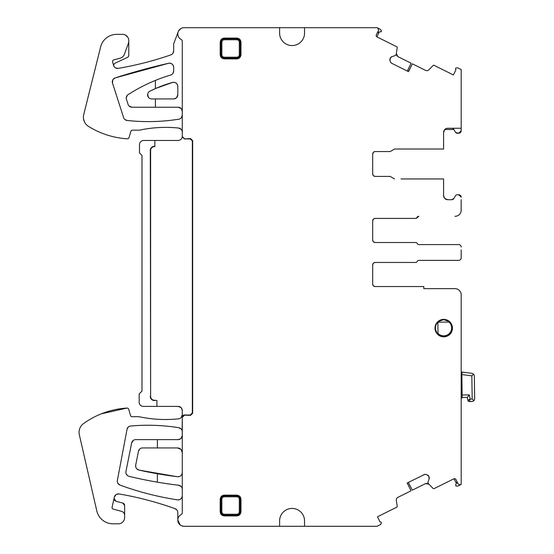 <?xml version="1.0" encoding="UTF-8"?>
<svg xmlns="http://www.w3.org/2000/svg" width="554" height="554" viewBox="0 0 554 554"><rect width="100%" height="100%" fill="white"/><g stroke="black" fill="none" stroke-linecap="round" stroke-linejoin="round"><path stroke-width="0.83" d="M470.111 399.046L467.798 400.196L469.453 401.546L467.798 400.196L467.264 397.419L469.321 394.898L470.111 399.046L469.453 401.546L472.209 401.505L473.961 400.75L474.667 398.977L473.961 400.75L472.174 399.012L470.111 399.046M468.767 401.408A1.662 1.662 0 0 1 468.068 400.833M461.184 371.969L462.763 372.17L461.828 373.008A0.831 0.831 0 0 1 462.763 372.17L461.828 373.008L462.181 397.495L467.264 397.419L469.321 394.898L462.147 395.002M472.209 401.505L473.961 400.75M473.698 374.165L474.335 375.792L474.667 398.977L474.335 375.792L473.698 374.165L472.153 373.354L473.698 374.165L471.842 375.827L472.174 399.012M461.828 373.008L461.849 374.566L471.842 375.827M462.763 372.17L472.153 373.354L462.763 372.17M462.181 397.495A4.155 4.155 0 0 1 461.184 398.471M452.043 327.892L452.078 330.641M443.851 336.257A8.31 8.31 0 0 1 437.293 333.203C434.876 329.796 434.828 326.354 437.148 322.878A8.31 8.31 0 0 1 438.505 321.486L443.609 319.637L448.768 321.341A8.31 8.31 0 0 1 443.851 336.257A8.31 8.31 0 0 1 437.293 333.203L438.02 333.397L437.293 333.203A8.31 8.31 0 0 0 451.621 330.551A8.31 8.31 0 0 0 448.768 321.341L448.982 322.054A7.895 7.895 0 0 1 443.844 335.842A7.895 7.895 0 0 1 438.02 333.397L437.861 322.663L437.148 322.878A8.31 8.31 0 0 1 438.505 321.486L438.311 322.206L448.982 322.054M435.624 329.782A8.31 8.31 0 0 1 435.576 326.354M440.839 320.157A8.31 8.31 0 0 1 443.609 319.637L441.51 319.672M445.672 319.603L445.34 319.797A8.31 8.31 0 0 1 452.016 327.324M452.396 327.089L452.029 327.539M373.202 285.594L372.683 284.063A2.493 2.493 0 0 0 375.176 286.557L423.789 286.557L423.789 288.634L454.952 288.634A6.232 6.232 0 0 1 461.184 294.867L461.184 484.425L457.819 486.1L455.9 485.983L455.665 484.577L456.731 482.977L456.828 481.322M373.645 262.984L375.176 262.457C373.659 262.603 372.828 263.434 372.683 264.951A2.493 2.493 0 0 1 375.176 262.457L415.722 262.457A1.662 1.662 0 0 0 417.259 261.419A1.662 1.662 0 0 1 418.803 260.38L458.691 260.38A2.493 2.493 0 0 0 461.184 257.887L461.184 255.027M461.184 249.944L461.184 257.887M373.431 219.128L372.683 220.907C372.828 219.391 373.659 218.56 375.176 218.414A2.493 2.493 0 0 0 372.683 220.907L372.683 240.021A2.493 2.493 0 0 0 375.176 242.513L415.722 242.513A1.662 1.662 0 0 1 417.259 243.552A1.662 1.662 0 0 0 418.803 244.591L458.691 244.591A2.493 2.493 0 0 1 461.184 247.084M372.683 220.907A2.493 2.493 0 0 1 375.176 218.414L415.479 218.414A1.662 1.662 0 0 0 417.017 217.376A1.662 1.662 0 0 1 418.561 216.337L418.803 216.337A1.662 1.662 0 0 0 417.259 217.376A1.662 1.662 0 0 1 415.722 218.414L375.176 218.414L373.645 218.941M461.115 210.984L461.184 199.717M461.184 197.224A2.493 2.493 0 0 0 458.691 194.731L457.403 194.731A2.493 2.493 0 0 0 455.637 195.458L453.899 198.471A2.493 2.493 0 0 1 452.93 199.412A2.493 2.493 0 0 0 453.899 198.471A2.493 2.493 0 0 1 451.739 199.717L453.899 198.471L451.739 199.717L447.757 199.717A4.155 4.155 0 0 1 443.602 195.562L443.602 178.942L401.013 178.942M373.396 175.66L375.176 176.407C373.659 176.255 372.828 175.424 372.683 173.914A2.493 2.493 0 0 0 375.176 176.407A2.493 2.493 0 0 1 372.683 173.914L372.683 154.054A2.493 2.493 0 0 1 375.176 151.561A2.493 2.493 0 0 0 372.683 154.054L373.431 152.274M461.184 128.251L447.757 128.251A4.155 4.155 0 0 0 445.181 129.151A4.155 4.155 0 0 1 447.757 128.251C443.539 129.788 443.539 129.788 447.757 128.251A4.155 4.155 0 0 0 443.602 132.406L443.602 149.026L394.545 149.026L390.161 151.561L375.176 151.561L373.645 152.08M391.041 62.789L390.341 61.66A2.909 2.909 0 0 0 391.803 63.336L408.499 71.646L412.384 63.835L425.534 70.372A2.909 2.909 0 0 0 428.9 69.804L433.117 65.504A0.831 0.831 0 0 1 434.08 65.344L453.373 74.942L455.935 69.79L455.665 69.389A0.831 0.831 0 0 1 455.617 68.558L455.9 67.99L457.819 67.872L461.184 69.548L461.184 130.772L458.691 133.237L455.637 132.51A2.493 2.493 0 0 0 457.403 133.237L458.691 133.237A2.493 2.493 0 0 0 461.184 130.772M408.367 71.577L412.384 63.835M391.948 56.66A2.909 2.909 0 0 0 390.272 58.122L391.948 56.66L395.376 55.504A0.415 0.415 0 0 0 395.618 55.296L396.255 54.022A0.415 0.415 0 0 0 396.29 53.897L397.218 47.644A0.831 0.831 0 0 0 396.768 46.778L376.852 36.841L379.213 32.084L377.606 35.318M377.821 32.374A1.662 1.662 0 0 1 378.611 32.125L381.214 31.543A0.831 0.831 0 0 1 380.91 31.883A0.831 0.831 0 0 0 381.214 31.543L381.498 30.976L380.439 29.376L377.073 27.7L184.046 27.7A6.232 6.232 0 0 0 178.208 31.751L173.658 43.904L173.658 50.968L172.952 53.281M304.541 27.7L304.541 33.102A12.465 12.465 0 0 1 292.076 45.566A12.465 12.465 0 0 1 279.611 33.102L279.611 27.7M182.134 430.693L182.28 417.252L184.357 415.175L190.59 415.32L192.667 413.242L192.667 140.674L190.59 138.597L184.357 138.922L182.28 136.845L182.28 41.231A1.96 1.96 0 0 0 181.213 39.486A6.232 6.232 0 0 1 178.208 31.751M192.667 140.674L192.342 141L190.264 138.922L184.357 138.922M114.082 498.275L115.876 501.225L122.78 503.08L124.629 505.483L124.629 517.574A6.232 6.232 0 0 1 118.397 523.807L112.995 523.807A16.62 16.62 0 0 1 96.791 510.899L79.333 434.738A10.803 10.803 0 0 1 82.975 424.004A83.1 83.1 0 0 1 127.018 408.056A1.662 1.662 0 0 1 128.715 409.254L130.509 415.486A1.662 1.662 0 0 0 132.108 416.691L138.999 416.691A124.65 124.65 0 0 0 178.568 418.824A4.155 4.155 0 0 0 181.913 416.4L183.886 414.994L190.264 414.994L192.342 412.917L192.342 141M304.541 520.899L304.541 526.3L279.611 526.3L279.611 520.899A12.465 12.465 0 0 1 292.076 508.434A12.465 12.465 0 0 1 304.541 520.899M304.541 526.3L377.011 526.3L380.439 524.596L381.498 522.997L381.214 522.422A0.831 0.831 0 0 0 380.522 521.965L380.044 521.937L377.482 516.785L396.768 507.187A0.831 0.831 0 0 0 397.218 506.321L396.339 500.366A2.909 2.909 0 0 1 397.917 497.333L411.061 490.796L407.176 482.984L424.71 474.411M407.308 482.922L411.061 490.796M429.115 478.822A2.909 2.909 0 0 0 428.962 476.599L429.115 478.822L427.958 482.25A0.415 0.415 0 0 0 427.986 482.569L428.616 483.843A0.415 0.415 0 0 0 428.692 483.954L433.117 488.462A0.831 0.831 0 0 0 434.08 488.628L454.024 478.732L455.513 481.724M373.431 263.171L372.683 264.951L372.683 284.063A2.493 2.493 0 0 0 375.176 286.557L373.396 285.809M418.561 244.591L458.691 244.591M375.176 242.513A2.493 2.493 0 0 1 372.683 240.021C372.828 241.537 373.659 242.368 375.176 242.513L373.396 241.766M459.398 214.467L459.875 213.927M181.407 108.84L182.28 111.382A4.155 4.155 0 0 0 178.125 107.227L181.096 108.473M182.072 130.862L182.28 132.157A4.155 4.155 0 0 0 178.554 128.029L181.179 129.338M418.561 260.38L458.691 260.38M173.658 67.332A4.155 4.155 0 0 0 168.582 63.281C171.56 63.024 173.25 64.375 173.658 67.332L173.658 71.05A4.155 4.155 0 0 1 170.687 75.032A166.2 166.2 0 0 0 127.932 94.748A4.155 4.155 0 0 0 126.277 98.785L127.919 103.84A4.155 4.155 0 0 0 132.004 107.227L178.125 107.227M178.554 128.029A124.65 124.65 0 0 0 139.483 130.162C152.398 127.399 165.417 126.686 178.554 128.029M416.608 218.158L418.803 216.337M417.259 217.376L417.827 216.649M373.202 241.551L372.683 240.021M155.411 107.227L155.411 98.917L151.644 98.917A4.065 4.065 0 0 1 149.815 91.23L155.792 88.418L172.543 82.449C175.611 82.068 177.37 83.398 177.813 86.452L177.813 94.762L176.567 97.733M129.061 106.001L132.004 107.227A4.155 4.155 0 0 1 127.919 103.84A4.155 4.155 0 0 0 132.004 107.227M131.388 130.522L130.827 131.367A1.662 1.662 0 0 1 132.42 130.162L139.483 130.162M155.411 98.917L173.658 98.917A4.155 4.155 0 0 0 177.813 94.762M176.2 98.051L173.658 98.917M127.261 95.364L126.222 97.947M130.827 131.367L129.034 137.607A1.662 1.662 0 0 1 127.33 138.805A83.1 83.1 0 0 1 88.474 126.367A10.803 10.803 0 0 1 83.592 115.128L100.419 47.776A16.62 16.62 0 0 1 116.735 34.348L122.552 34.348A6.232 6.232 0 0 1 128.784 40.581L128.784 55.206A2.493 2.493 0 0 1 127.344 57.464L115.107 63.17A2.493 2.493 0 0 0 113.695 65.781L113.937 64.299M176.982 510.102L175.057 508.676A332.4 332.4 0 0 0 119.096 493.953C138.181 497.236 156.83 502.146 175.057 508.676A4.155 4.155 0 0 1 177.813 512.589L177.813 520.067C178.187 523.89 180.292 525.968 184.115 526.3L280.566 526.3M177.813 86.452A4.155 4.155 0 0 0 172.543 82.449A124.65 124.65 0 0 0 155.792 88.418A124.65 124.65 0 0 0 155.411 88.585A124.657 124.657 0 0 0 149.815 91.23M155.632 80.323L155.792 80.261A166.2 166.2 0 0 0 155.411 80.413L152.246 81.743M128.362 138.521L128.895 137.939M182.28 417.252L182.28 512.679A2.105 2.105 0 0 1 181.151 514.548A6.232 6.232 0 0 0 177.813 520.067L180.223 524.991M155.792 88.418L155.411 88.585L155.411 80.413A166.304 166.304 0 0 0 127.932 94.748A166.2 166.2 0 0 1 155.792 80.261M173.658 71.05L172.896 73.44M83.529 118.895L84.485 121.935M151 90.641L154.822 88.848M116.61 494.293L119.096 493.953A4.155 4.155 0 0 0 114.339 497.139L116.056 494.611M168.582 63.281A628.326 628.326 0 0 0 115.163 77.913L168.582 63.281M124.629 515.365A4.155 4.155 0 0 0 121.548 511.349L113.286 509.14A1.662 1.662 0 0 1 112.095 507.166L114.339 497.139M113.023 79.513L115.163 77.913A4.12 4.12 0 0 0 112.504 83.1L112.774 79.921M115.876 501.225L114.477 500.248M112.504 83.1L123.445 117.081A4.155 4.155 0 0 0 127.081 120.453L124.788 119.442M128.784 41.155A6.232 6.232 0 0 1 128.403 43.281L124.394 54.306A6.232 6.232 0 0 1 120.149 58.198L113.785 59.901A1.662 1.662 0 0 0 112.614 61.958L113.674 65.732A4.155 4.155 0 0 0 118.258 68.364L115.599 67.927M128.348 56.612L128.784 55.206M122.78 503.08A2.493 2.493 0 0 1 124.629 505.483A2.493 2.493 0 0 0 122.78 503.08L124.165 504.043M127.081 120.453A195.52 195.52 0 0 0 178.776 119.214C161.595 121.915 144.365 122.323 127.081 120.453M114.138 66.618L113.695 65.781M122.843 521.937L123.32 521.397M118.258 68.364A332.4 332.4 0 0 0 170.854 54.894C153.693 60.815 136.159 65.303 118.258 68.364M170.854 54.894A4.155 4.155 0 0 0 173.658 50.968M79.333 434.738L88.065 472.818M127.018 408.056L101.223 413.859M180.646 28.711L178.423 31.232M128.106 408.374L127.378 408.069M132.108 416.691L131.139 416.379M179.828 418.485L178.568 418.824C165.265 420.216 152.073 419.51 138.999 416.691M181.913 416.4A4.155 4.155 0 0 1 178.568 418.824A4.155 4.155 0 0 0 181.913 416.4L181.968 416.276A4.155 4.155 0 0 0 182.28 414.69L181.248 417.432M181.407 407.993L182.28 410.542L182.28 414.69M183.886 414.994L181.968 416.276M182.28 410.542A4.155 4.155 0 0 0 178.125 406.387L181.096 407.633M160.882 140.467L143.638 140.467A4.155 4.155 0 0 0 139.483 144.622L139.483 152.932L141.976 155.425L141.976 391.11L139.172 393.922L139.172 402.232A4.155 4.155 0 0 0 143.327 406.387L178.125 406.387M140.411 405.196L140.778 405.514M143.638 140.467L178.125 140.467C180.646 140.224 182.031 138.839 182.28 136.312M154.857 140.467L154.857 146.609L154.441 146.609A3.83 3.83 0 0 0 150.612 150.439L150.612 396.415A3.83 3.83 0 0 0 154.441 400.244L156.934 400.57L154.441 400.244M150.612 396.415L150.286 150.439A4.155 4.155 0 0 1 154.441 146.284L154.857 146.284M457.002 482.202A1.662 1.662 0 0 1 456.731 482.977M454.786 480.256L456.392 483.49M407.308 71.05L411.123 63.204L397.917 56.633L396.339 53.6M390.141 58.378A2.909 2.909 0 0 0 389.988 60.601L390.272 58.122M391.803 63.336L391.082 62.831M182.28 472.486C181.941 475.325 180.348 476.738 177.488 476.724A4.273 4.273 0 0 0 182.28 472.486C181.947 475.325 180.348 476.738 177.488 476.724A407.204 407.204 0 0 1 176.927 476.655L150.736 472.527M135.751 466.904L135.716 465.048A4.314 4.314 0 0 0 139.012 470.111A407.252 407.252 0 0 0 176.927 476.655L139.012 470.111L136.824 468.871M135.716 465.048L138.458 451.316A4.203 4.203 0 0 1 142.579 447.937L157.405 447.937L157.405 439.627L135.73 439.627A4.155 4.155 0 0 0 131.651 442.965L125.952 471.468A4.155 4.155 0 0 0 129.047 476.322A415.535 415.535 0 0 0 178.298 485.193A415.521 415.521 0 0 0 178.61 485.235L181.193 486.557M182.086 488.109L182.28 489.355A4.155 4.155 0 0 0 178.61 485.235L178.61 485.235M182.28 431.801A4.155 4.155 0 0 0 178.783 427.702L181.241 429.052M157.405 447.937L177.46 447.937L180.902 449.384M181.269 449.8L182.28 452.756A4.82 4.82 0 0 0 177.46 447.937M157.405 439.627L178.125 439.627A4.155 4.155 0 0 0 182.28 435.472L181.033 438.436M178.783 427.702A195.728 195.728 0 0 0 178.457 427.646A195.52 195.52 0 0 0 130.606 426.019C146.623 424.606 162.578 425.147 178.457 427.646M138.458 451.316L139.622 449.156M155.792 481.897A415.5 415.5 0 0 1 129.047 476.322A4.155 4.155 0 0 1 125.952 471.468A4.155 4.155 0 0 0 129.047 476.322A415.5 415.5 0 0 0 155.792 481.897L152.558 481.322M130.606 426.019A3.989 3.989 0 0 0 127.046 429.253L128.209 427.106M126.18 473.843L127.475 475.561M127.046 429.253L117.372 480.415A4.155 4.155 0 0 0 120.024 485.089L117.877 483.303M133.41 440.333L131.651 442.965A4.155 4.155 0 0 1 135.73 439.627A4.155 4.155 0 0 0 131.651 442.965M117.309 481.509L117.372 480.415M120.024 485.089A297.823 297.823 0 0 0 177.176 499.812C157.641 496.793 138.59 491.89 120.024 485.089M177.176 499.812A298.031 298.031 0 0 0 177.495 499.86A4.155 4.155 0 0 0 182.28 495.754C181.934 498.572 180.334 499.943 177.495 499.86M408.367 482.389L412.328 490.165L425.534 483.6L428.9 484.161M428.831 476.343A2.909 2.909 0 0 0 427.148 474.882L428.962 476.599M424.773 474.397L426.095 474.522A2.909 2.909 0 0 0 423.872 474.681M150.286 396.415A4.155 4.155 0 0 0 154.441 400.57M236.814 495.137L236.814 495.899L224.349 495.899C222.327 496.072 221.198 497.201 220.956 499.293L220.956 511.757C221.108 513.766 222.237 514.895 224.349 515.151L236.814 515.151C238.829 514.978 239.958 513.849 240.201 511.757L240.201 499.293C240.048 497.284 238.919 496.155 236.814 495.899L236.814 496.799A2.493 2.493 0 0 1 239.307 499.293L240.969 499.293L240.969 511.757C240.665 514.334 239.28 515.719 236.814 515.913L236.814 514.25L224.349 514.25A2.493 2.493 0 0 1 221.856 511.757L220.194 511.757L220.194 499.293C220.492 496.723 221.877 495.338 224.349 495.137L236.814 495.137C239.383 495.442 240.768 496.827 240.969 499.293M221.856 54.708L221.856 42.242A2.493 2.493 0 0 1 224.349 39.749L236.814 39.749L236.814 38.849L224.349 38.849C222.327 39.022 221.198 40.151 220.956 42.242L220.956 54.708C221.122 56.723 222.258 57.858 224.349 58.101L236.814 58.101L236.814 57.2L224.349 57.2A2.493 2.493 0 0 1 221.856 54.708L220.194 54.708L220.194 42.242C220.492 39.673 221.877 38.288 224.349 38.087L236.814 38.087C239.383 38.392 240.768 39.777 240.969 42.242L240.201 42.242L240.201 54.708C239.951 56.82 238.822 57.948 236.814 58.101L236.814 58.862L224.349 58.862C221.773 58.558 220.388 57.173 220.194 54.708M236.814 38.087L236.814 38.849C238.919 39.105 240.048 40.234 240.201 42.242L239.307 42.242L239.307 54.708A2.493 2.493 0 0 1 236.814 57.2M425.534 483.6L427.203 483.317M157.405 482.181L157.405 473.746M180.673 438.754L178.125 439.627M378.611 32.125L377.219 33.039M397.917 56.633L396.685 55.469M373.202 175.438L372.683 173.914M458.857 484.39L459.972 484.695M461.184 312.858L461.184 317.373M156.934 406.387L156.934 400.57M127.815 37.243L125.252 34.964M183.81 415.175L184.357 415.175M148.403 97.31L147.648 94.125M148.306 97.179L147.655 94.076M372.683 264.951A2.493 2.493 0 0 1 375.176 262.457M459.314 290.421L458.767 289.943M461.184 484.425L461.163 484.431A2.493 2.493 0 0 1 457.819 483.31L455.97 479.591A1.662 1.662 0 0 0 453.74 478.843L454.024 478.732M179.849 118.888L178.776 119.214A4.155 4.155 0 0 0 182.28 115.107L181.331 117.753M310.15 27.7L280.559 27.7M378.444 29.577L378.015 28.503M380.439 29.376L379.767 29.037M378.153 28.233L377.073 27.7M377.094 27.707A2.493 2.493 0 0 1 378.216 31.052L376.36 34.77A1.662 1.662 0 0 0 377.108 37L376.852 36.841M443.602 132.406A4.155 4.155 0 0 1 444.8 129.491L443.602 132.406A4.155 4.155 0 0 1 444.8 129.491L453.899 129.498A2.493 2.493 0 0 0 451.739 128.251M443.602 149.026L394.545 149.026M447.757 199.717L444.793 198.471M444.474 198.11L443.602 195.562M458.691 194.731L461.184 197.182M236.814 515.913L224.349 515.913C221.773 515.608 220.388 514.223 220.194 511.757M240.969 42.242L240.969 54.708C240.665 57.284 239.28 58.669 236.814 58.862M423.789 288.634L454.952 288.634M427.148 474.882L426.095 474.522M177.813 520.067A6.232 6.232 0 0 0 184.115 526.3L279.611 526.3M184.357 415.32L182.28 417.397M184.357 138.597L182.28 136.519M389.988 60.601L390.341 61.66M455.637 132.51L453.899 129.498M375.176 176.407L390.148 176.407L394.545 178.942M461.184 210.104A6.232 6.232 0 0 1 454.952 216.337M443.733 319.381A8.726 8.726 0 0 0 435.008 328.106A8.726 8.726 0 0 0 443.733 336.832A8.726 8.726 0 0 0 452.459 328.106A8.726 8.726 0 0 0 443.733 319.381M437.148 322.878A8.31 8.31 0 0 1 438.505 321.486M437.861 322.663A7.895 7.895 0 0 1 438.311 322.206M236.814 39.749A2.493 2.493 0 0 1 239.307 42.242M239.307 499.293L239.307 511.757A2.493 2.493 0 0 1 236.814 514.25M221.856 511.757L221.856 499.293A2.493 2.493 0 0 1 224.349 496.799L236.814 496.799M224.349 495.137L224.349 496.799M221.856 499.293L220.194 499.293M224.349 514.25L224.349 515.913M239.307 511.757L240.969 511.757M224.349 39.749L224.349 38.087M221.856 42.242L220.194 42.242M224.349 57.2L224.349 58.862M239.307 54.708L240.969 54.708M469.453 401.546L468.504 401.262"/></g></svg>
